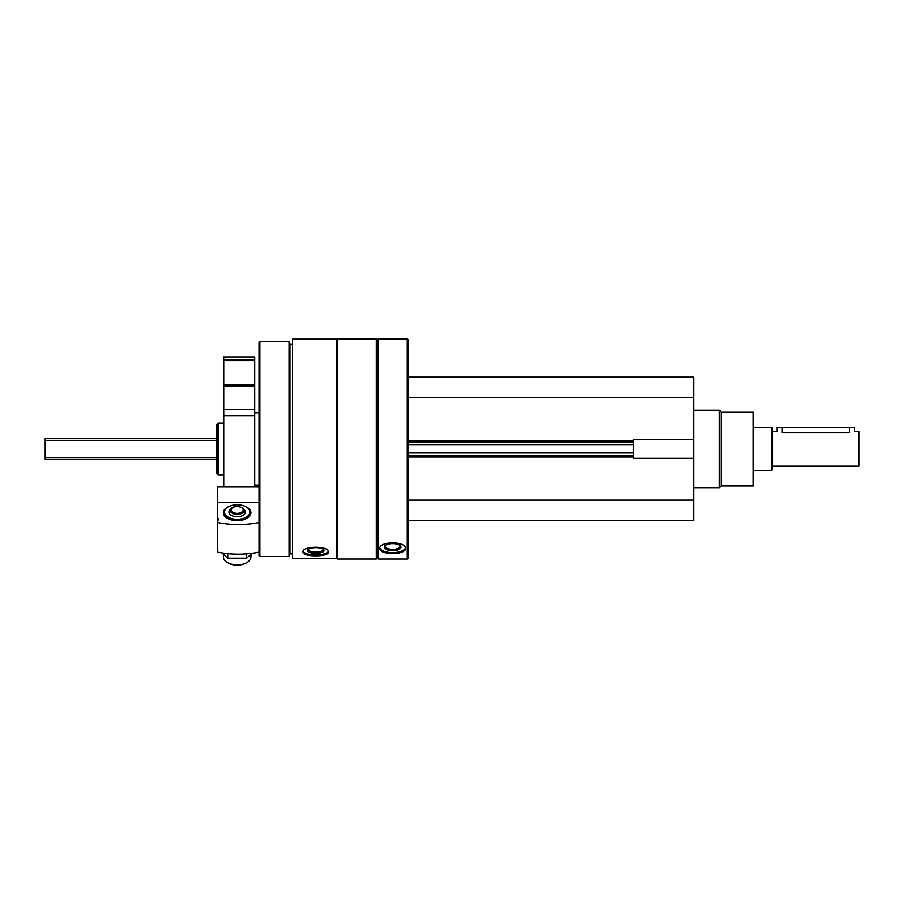 <?xml version="1.0" encoding="UTF-8"?>
<svg xmlns="http://www.w3.org/2000/svg" width="904" height="904" viewBox="0 0 904 904"><rect width="100%" height="100%" fill="white"/><g stroke="black" fill="none" stroke-linecap="round" stroke-linejoin="round"><path stroke-width="1.36" d="M408.133 520.76L693.673 520.76L693.673 377.137L408.133 377.137M693.673 458.351L633.467 458.351L633.467 439.536L693.673 439.536M292.546 558.728L292.546 339.158L336.412 339.158L336.412 558.728L292.546 558.728M320.649 555.587L315.767 555.813C323.609 555.79 327.903 554.547 328.672 552.107L326.525 554.322M328.672 552.107C329.474 545.654 302.083 545.632 302.874 552.107C303.642 554.559 307.936 555.79 315.767 555.813M378.041 559.034L378.041 338.864L407.275 338.864L407.275 559.034L378.041 559.034L377.171 558.175L377.171 339.723L378.041 338.864M405.184 549.994L403.523 551.451M379.759 548.717C380.527 551.802 384.821 553.395 392.652 553.485C400.495 553.384 404.789 551.802 405.557 548.717C406.371 540.954 378.968 540.931 379.759 548.717M407.275 559.034L408.133 558.175L408.133 339.723L407.275 338.864M376.313 559.034L376.313 338.864L337.271 338.864L337.271 559.034L376.313 559.034L377.171 558.175M292.546 553.869L289.969 553.869L289.969 344.017L289.031 341.441L259.866 341.441L259.866 556.457L289.031 556.457L289.031 341.441M259.866 556.457L259.007 555.587L259.007 342.3L259.866 341.441M216.87 473.526L216.87 424.36L218.079 423.151L218.079 474.747L216.87 473.526M405.433 547.937A12.905 5.447 0 0 1 392.652 552.615A12.905 5.447 0 0 1 379.883 547.937M392.652 550.694A8.362 3.537 0 0 1 385.251 545.507A8.362 3.537 0 0 1 392.652 543.62A8.362 3.537 0 0 1 400.054 545.507A8.362 3.537 0 0 1 392.652 550.694M399.557 545.157A7.368 3.119 0 0 1 400.02 546.253A7.368 3.119 0 0 1 392.652 549.372A7.368 3.119 0 0 1 385.285 546.253A7.368 3.119 0 0 1 385.759 545.157M328.457 551.293A12.905 4.407 0 0 1 315.767 554.909A12.905 4.407 0 0 1 303.077 551.293M315.767 553.361A8.362 2.859 0 0 1 307.981 549.451A8.362 2.859 0 0 1 315.767 547.632A8.362 2.859 0 0 1 323.564 549.451A8.362 2.859 0 0 1 315.767 553.361M322.988 549.044A7.368 2.52 0 0 1 323.135 549.553A7.368 2.52 0 0 1 315.767 552.073A7.368 2.52 0 0 1 308.4 549.553A7.368 2.52 0 0 1 308.558 549.044M408.133 397.771L693.673 397.771M408.133 500.115L693.673 500.115M408.133 455.831L633.467 455.831M408.133 442.067L633.467 442.067M721.189 411.964L721.189 485.934L753.36 485.934L753.36 411.964L721.189 411.964L719.471 410.246L693.673 410.246M721.189 485.934L719.471 487.651L719.471 410.246M259.007 552.129A61.924 35.482 180 0 1 217.728 552.129L217.728 520.501A3.096 1.774 0 0 0 218.587 519.269A3.096 1.774 0 0 0 217.728 518.048L217.728 519.89M217.728 518.048L217.728 486.736L259.007 486.736M259.007 502.353L217.728 502.353M243.956 505.89A13.763 7.887 180 0 1 250.916 512.749A13.763 7.887 180 0 1 246.995 518.263A13.763 7.887 180 0 1 227.322 518.263A13.763 7.887 180 0 1 230.373 505.89M217.728 522.523A61.924 35.482 0 0 0 259.007 522.523M243.538 509.042A8.26 4.735 180 0 1 245.413 512.048A8.26 4.735 180 0 1 237.164 516.772A8.26 4.735 180 0 1 228.904 512.048A8.26 4.735 180 0 1 230.78 509.042M237.164 519.325A12.701 7.277 180 0 1 225.446 514.862A12.701 7.277 180 0 1 228.079 506.952A12.701 7.277 180 0 1 246.25 506.952A12.701 7.277 180 0 1 248.871 514.862A12.701 7.277 180 0 1 237.164 519.325M250.916 554.423L250.916 556.988A13.763 7.887 180 0 1 246.995 562.503A13.763 7.887 180 0 1 237.164 564.876A13.763 7.887 180 0 1 227.322 562.503A13.763 7.887 180 0 1 223.401 556.988L223.401 554.423M246.25 562.943L246.995 562.503L246.25 562.943A12.701 7.277 180 0 1 237.164 565.136A12.701 7.277 180 0 1 228.079 562.943L227.322 562.503L228.079 562.943M244.894 513.698L244.645 512.997L244.781 513.867M252.069 553.271L246.6 558.175L227.729 558.175L221.864 552.875M227.729 558.175L227.729 553.632M246.6 558.175L246.6 553.836M772.796 466.148L858.8 466.148L858.8 431.75L854.495 431.75L854.495 427.445L777.101 427.445L777.101 431.75L772.796 431.75M849.342 427.445L849.342 432.541C855.998 431.671 855.998 431.671 849.342 432.541L782.254 432.541C775.598 431.671 775.598 431.671 782.254 432.541C775.598 431.671 775.598 431.671 782.254 432.541L782.254 427.445M216.87 459.266L45.2 459.266L45.2 438.621L216.87 438.621M771.722 427.445L771.722 470.453L772.796 469.368L772.796 428.519L771.722 427.445L753.36 427.445M223.74 356.922L254.702 356.922L254.702 359.498L223.74 359.498L223.74 356.922M223.74 359.498L223.74 384.336L254.702 384.336L254.702 359.498M223.74 384.336L223.74 386.155L254.702 386.155L254.702 384.336M223.74 386.155L223.74 409.568L254.702 409.568L254.702 386.155M223.74 409.568L223.74 415.648L254.702 415.648L254.702 409.568M254.702 486.736L254.702 415.648M223.74 486.736L223.74 415.648M408.133 440.858L633.467 440.858M408.133 457.028L633.467 457.028M408.133 452.96L633.467 452.96M408.133 444.937L633.467 444.937M259.007 486.973L217.728 486.973M243.922 509.901L241.515 507.291L237.164 506.342C233.571 506.455 231.311 507.641 230.407 509.901A6.836 3.91 0 0 0 237.164 514.399A6.836 3.91 0 0 0 243.944 510.025A6.836 3.91 0 0 0 243.922 509.901L244.905 513.687M237.164 513.359A5.989 3.435 0 0 0 242.351 508.217A5.989 3.435 0 0 0 231.978 508.217A5.989 3.435 0 0 0 237.164 513.359M45.2 457.548L216.87 457.548M45.2 440.35L216.87 440.35M223.74 360.583L254.702 360.583M377.171 339.723L376.313 338.864M336.412 558.175L337.271 559.034M336.412 339.723L337.271 338.864M292.546 344.017L289.969 344.017M289.969 553.869L289.031 556.457M223.74 423.151L218.079 423.151M223.74 474.747L218.079 474.747M719.471 487.651L693.673 487.651M228.079 506.952L227.322 507.393M246.25 506.952L246.995 507.393M230.407 509.901L229.413 513.687M771.722 470.453L753.36 470.453M254.702 485.064L259.007 485.064M254.702 412.823L259.007 412.823"/></g></svg>
